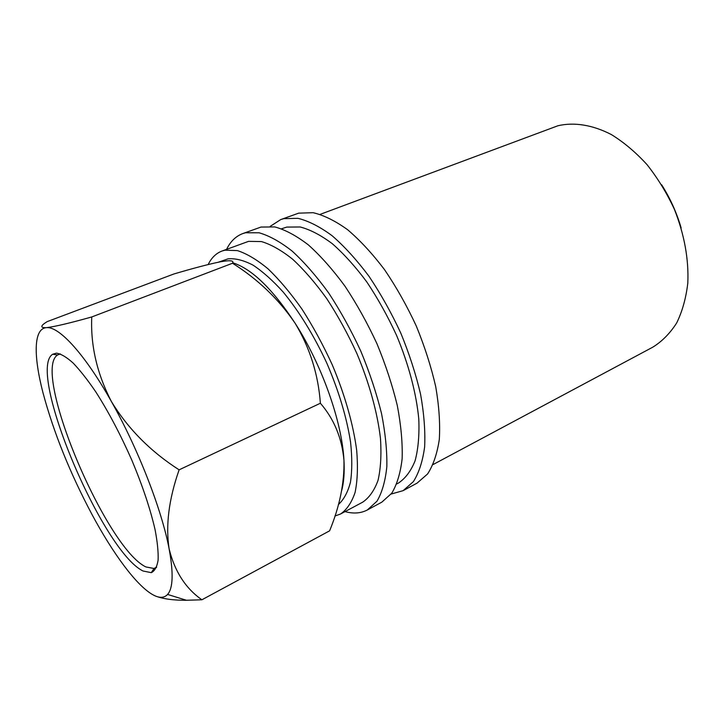 <?xml version="1.0" encoding="UTF-8"?>
<svg xmlns="http://www.w3.org/2000/svg" width="724" height="724" viewBox="0 0 724 724"><rect width="100%" height="100%" fill="white"/><g stroke="black" fill="none" stroke-linecap="round" stroke-linejoin="round"><path stroke-width="1.09" d="M56.427 353.14C60.961 353.828 66.499 357.095 73.034 362.941C80.056 370.272 87.64 379.919 95.794 391.892C108.51 411.793 120.51 434.536 131.813 460.129C142.537 485.75 150.275 508.836 155.008 529.38C157.416 541.851 158.447 552.122 158.103 560.186C157.008 566.847 154.737 571.001 151.28 572.666L143.081 571.01C102.627 551.706 26.254 370.905 52.662 354.253L56.427 353.14M60.382 353.927L57.639 354.941C31.223 371.068 106.075 548.511 145.977 566.964L154.058 568.485L156.628 567.091M270.26 226.331L280.74 219.58L283.781 218.648L297.953 218.322C308.56 220.947 319.945 226.748 332.117 235.725C344.515 246.495 356.778 259.988 368.923 276.197C380.679 293.691 391.286 312.623 400.743 332.995C409.259 353.71 415.866 374.127 420.572 394.245C424.038 413.685 425.395 431.26 424.626 446.979C422.689 461.279 418.943 472.817 413.404 481.605L403.132 490.655L391.132 494.049M280.74 219.58L298.695 213.146L313.103 212.693C323.845 215.218 335.357 220.892 347.62 229.725C360.09 240.341 372.408 253.662 384.553 269.69C396.309 286.994 406.879 305.754 416.255 325.954C424.68 346.506 431.178 366.778 435.739 386.779C439.061 406.11 440.255 423.621 439.323 439.305C437.206 453.586 433.296 465.143 427.576 473.976L417.06 483.134L403.132 490.655M226.603 249.309C230.413 241.499 235.752 236.277 242.621 233.635L245.499 232.766L259.038 232.775C269.256 235.671 280.315 241.807 292.234 251.165C304.415 262.341 316.56 276.269 328.66 292.949C340.443 310.913 351.149 330.307 360.787 351.122C369.539 372.263 376.453 393.051 381.512 413.476C385.376 433.16 387.15 450.907 386.833 466.718C385.358 481.044 382.073 492.537 376.987 501.189L367.376 509.949C361.023 513.28 353.764 513.877 345.629 511.759L345.031 511.596M242.621 233.635L260.993 227.055L274.785 226.92C285.166 229.707 296.36 235.707 308.379 244.911C320.66 255.925 332.85 269.672 344.968 286.161C356.742 303.935 367.412 323.139 376.978 343.782C385.63 364.751 392.417 385.385 397.331 405.684C401.042 425.278 402.644 442.952 402.137 458.726C400.472 473.044 396.996 484.555 391.72 493.261L381.847 502.139L367.376 509.949M218.349 262.206L228.096 258.83C235.4 258.197 243.689 260.287 252.966 265.093C262.667 271.5 272.776 280.514 283.265 292.134C299.356 311.745 313.836 335.348 326.723 362.923C338.751 390.87 346.696 417.277 350.57 442.156C352.217 457.586 352.181 470.971 350.443 482.32C347.792 492.275 343.773 499.678 338.389 504.547M208.168 264.531C211.453 257.834 216.023 253.346 221.87 251.083L224.956 250.178L237.391 250.594C246.803 253.635 257.038 259.726 268.079 268.876C279.392 279.736 290.695 293.166 301.989 309.148C313.003 326.334 323.058 344.805 332.162 364.588C344.832 394.589 353.321 424.545 356.697 450.455C358.027 466.835 357.493 480.826 355.086 492.438C351.701 502.474 346.859 509.651 340.57 513.986L334.913 516.04M221.87 251.083L248.576 241.354L261.4 241.563C271.048 244.431 281.473 250.332 292.677 259.255C304.125 269.871 315.501 283.039 326.823 298.75C337.837 315.655 347.837 333.864 356.823 353.384C369.294 383.014 377.476 412.689 380.471 438.445C381.53 454.744 380.724 468.709 378.037 480.347C374.371 490.429 369.258 497.696 362.706 502.157L340.57 513.986M281.6 228.766L286.749 227.092L300.17 226.974C310.18 229.589 320.904 235.173 332.343 243.735C343.991 253.97 355.484 266.722 366.833 281.998C377.828 298.46 387.738 316.243 396.553 335.348C408.698 364.38 416.381 393.594 418.789 419.087C419.44 435.242 418.21 449.161 415.078 460.826C410.979 470.971 405.449 478.383 398.472 483.044L396.806 483.931M320.153 214.358L557.914 125.759C574.023 121.985 592.513 124.818 611.373 134.573C623.889 142.293 635.781 152.33 647.057 164.674C657.682 178.14 666.777 192.982 674.334 209.191C684.388 234.585 688.877 259.237 687.8 283.147C686.026 298.125 682.325 311.401 676.678 322.958C670.062 333.312 662.116 341.375 652.831 347.149L433.106 464.536M661.655 184.783C670.18 198.258 676.669 212.639 681.139 227.933M232.703 262.767C251.744 268.731 272.568 288.912 295.157 323.311C322.089 365.204 342.09 422.146 343.963 460.383C344.633 472.455 343.855 482.573 341.637 490.718M343.963 460.383C344.461 482.926 339.674 506.411 329.61 530.828L201.905 599.78C185.652 588.44 174.737 571.526 169.154 549.036C161.886 509.977 137.976 448.382 111.306 401.358C85.233 354.823 59.766 327.022 47.132 327.619L46.291 327.655C33.503 328.723 33.431 355.964 42.997 392.815C53.603 432.355 69.92 472.881 91.948 514.393C112.79 553.263 136.076 585.073 152.42 594.485C158.972 598.277 164.031 598.259 167.597 594.431C173.045 588.223 173.57 573.091 169.154 549.036C165.488 525.678 168.81 499.27 179.118 469.831C150.456 451.441 127.858 428.617 111.306 401.358C97.025 373.647 90.5 345.52 91.758 316.958C70.5 322.922 55.63 326.461 47.151 327.574L46.291 327.655C40.037 327.863 40.327 325.854 47.169 321.628L173.896 273.98C193.317 268.233 208.729 264.188 220.123 261.853L221.273 261.636C230.467 260.079 234.214 260.613 232.522 263.246C257.916 279.238 278.794 299.265 295.157 323.311C309.872 347.773 318.27 374.417 320.379 403.241C334.144 419.16 342.009 438.21 343.963 460.383M157.28 596.676C164.601 599.146 174.312 600.341 186.43 600.268L201.905 599.78M91.758 316.958L232.522 263.246M179.118 469.831L320.379 403.241M154.058 568.485L151.28 572.666M156.52 567.381L155.289 568.005M167.597 594.431L186.43 600.268M57.639 354.941L52.662 354.253"/></g></svg>
